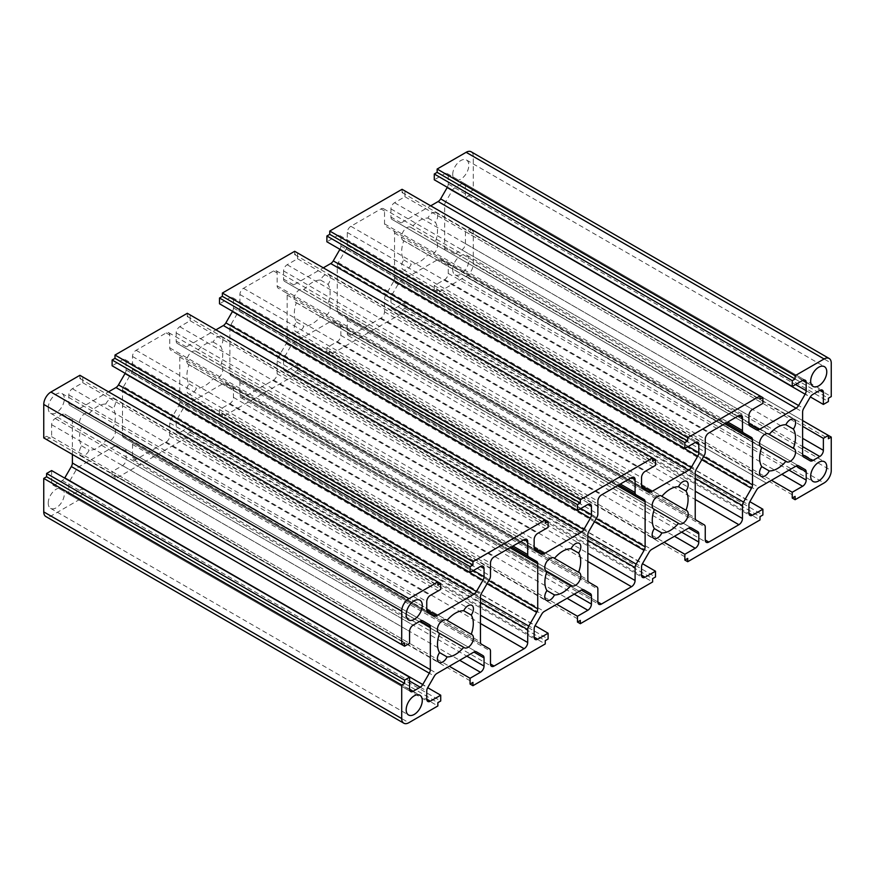 <?xml version="1.0" encoding="UTF-8"?>
<svg xmlns="http://www.w3.org/2000/svg" width="875" height="875" viewBox="0 0 875 875"><rect width="100%" height="100%" fill="white"/><g stroke="black" fill="none" stroke-linecap="round" stroke-linejoin="round"><path stroke-width="0.66" stroke-dasharray="4.38 3.28" d="M89.108 413.689L113.28 427.645A7.591 4.386 -60 0 1 113.892 427.897A7.591 4.386 -60 0 1 113.892 436.669A7.591 4.386 -60 0 1 106.302 441.055A7.591 4.386 -60 0 1 105.777 440.65A25.309 14.612 -60 0 1 89.108 450.264A7.591 4.386 -60 0 1 80.992 455.667A7.591 4.386 -60 0 1 81.605 445.933A25.309 14.612 -60 0 1 81.605 426.694A7.591 4.386 -60 0 1 80.992 426.431A7.591 4.386 -60 0 1 80.992 417.67A7.591 4.386 -60 0 1 88.583 413.284A7.591 4.386 -60 0 1 89.108 413.689A25.309 14.612 -60 0 1 105.777 404.064L113.28 408.395A25.309 14.612 -60 0 1 113.28 427.645M81.605 426.694L438.419 632.691M81.605 445.933L89.108 450.264M105.777 440.65L439.556 633.358M188.989 364.689A7.591 4.386 -60 0 1 188.377 364.438A7.591 4.386 -60 0 1 188.377 355.666A7.591 4.386 -60 0 1 195.967 351.28A7.591 4.386 -60 0 1 196.492 351.684A25.309 14.612 -60 0 1 213.161 342.07A7.591 4.386 -60 0 1 221.277 336.667A7.591 4.386 -60 0 1 220.664 346.402A25.309 14.612 -60 0 1 220.664 365.641A7.591 4.386 -60 0 1 221.277 365.903A7.591 4.386 -60 0 1 221.277 374.664A7.591 4.386 -60 0 1 213.686 379.05A7.591 4.386 -60 0 1 213.161 378.645A25.309 14.612 -60 0 1 196.492 388.27A7.591 4.386 -60 0 1 188.377 393.663A7.591 4.386 -60 0 1 188.989 383.939A25.309 14.612 -60 0 1 188.989 364.689L545.803 570.697M188.989 383.939L196.492 388.27M213.161 378.645L546.941 571.353M213.161 342.07L220.664 346.402M196.492 351.684L220.664 365.641M320.545 280.066L328.059 284.408A25.309 14.612 -60 0 1 328.059 303.647A7.591 4.386 -60 0 1 328.672 303.898A7.591 4.386 -60 0 1 328.672 312.67A7.591 4.386 -60 0 1 321.07 317.056A7.591 4.386 -60 0 1 320.545 316.652A25.309 14.612 -60 0 1 303.887 326.266A7.591 4.386 -60 0 1 295.761 331.669A7.591 4.386 -60 0 1 296.373 321.934A25.309 14.612 -60 0 1 296.373 302.695A7.591 4.386 -60 0 1 295.761 302.433A7.591 4.386 -60 0 1 295.761 293.672A7.591 4.386 -60 0 1 303.352 289.286A7.591 4.386 -60 0 1 303.887 289.691A25.309 14.612 -60 0 1 320.545 280.066A7.591 4.386 -60 0 1 328.672 274.673A7.591 4.386 -60 0 1 328.059 284.408M303.887 289.691L328.059 303.647M296.373 302.695L653.188 508.703M296.373 321.934L303.887 326.266M320.545 316.652L654.336 509.359M403.758 240.691A7.591 4.386 -60 0 1 403.145 240.439A7.591 4.386 -60 0 1 403.145 231.667A7.591 4.386 -60 0 1 410.747 227.292A7.591 4.386 -60 0 1 411.272 227.686A25.309 14.612 -60 0 1 427.93 218.072A7.591 4.386 -60 0 1 436.056 212.669A7.591 4.386 -60 0 1 435.444 222.403A25.309 14.612 -60 0 1 435.444 241.642A7.591 4.386 -60 0 1 436.056 241.905A7.591 4.386 -60 0 1 436.056 250.666A7.591 4.386 -60 0 1 428.466 255.052A7.591 4.386 -60 0 1 427.93 254.647A25.309 14.612 -60 0 1 411.272 264.272A7.591 4.386 -60 0 1 403.145 269.664A7.591 4.386 -60 0 1 403.758 259.941A25.309 14.612 -60 0 1 403.758 240.691L760.583 446.698M403.758 259.941L411.272 264.272M427.93 254.647L761.72 447.355M427.93 218.072L435.444 222.403M411.272 227.686L435.444 241.642M123.55 386.63L131.48 372.903A5.064 2.92 120 0 0 132.519 369.37L132.519 356.486A5.064 2.92 -60 0 1 136.106 350.284L166.173 332.927A5.064 2.92 -60 0 1 168.7 332.675A5.064 2.92 -60 0 1 169.75 334.994L169.75 347.878A5.064 2.92 120 0 0 170.8 350.197L178.73 354.769A5.064 2.92 -60 0 1 179.769 357.088L179.769 402.183A5.064 2.92 -60 0 1 178.73 405.705L170.8 419.431A5.064 2.92 120 0 0 169.75 422.964L169.75 435.848A5.064 2.92 -60 0 1 166.173 442.05L136.106 459.408A5.064 2.92 -60 0 1 133.569 459.659A5.064 2.92 -60 0 1 132.519 457.341L132.519 444.456A5.064 2.92 120 0 0 131.48 442.137L123.55 437.566A5.064 2.92 -60 0 1 122.5 435.247L122.5 390.152A5.064 2.92 -60 0 1 123.55 386.63L481.502 593.294M123.55 437.566L481.502 644.23M131.48 442.137L489.431 648.802L131.48 442.137M178.73 354.769L511.481 546.886M238.864 380.144L230.934 375.561A5.064 2.92 -60 0 1 229.884 373.242L229.884 328.158A5.064 2.92 -60 0 1 230.934 324.625L238.864 310.898A5.064 2.92 120 0 0 239.914 307.377L239.914 294.492A5.064 2.92 -60 0 1 243.491 288.291L273.558 270.933A5.064 2.92 -60 0 1 276.084 270.681A5.064 2.92 -60 0 1 277.134 273L277.134 285.884A5.064 2.92 120 0 0 278.184 288.192L286.114 292.775A5.064 2.92 -60 0 1 287.164 295.094L287.164 340.178A5.064 2.92 -60 0 1 286.114 343.711L278.184 357.438A5.064 2.92 120 0 0 277.134 360.959L277.134 373.844A5.064 2.92 -60 0 1 273.558 380.045L243.491 397.403A5.064 2.92 -60 0 1 240.953 397.655A5.064 2.92 -60 0 1 239.914 395.347L239.914 382.463A5.064 2.92 120 0 0 238.864 380.144L596.816 586.808L238.864 380.144M286.114 292.775L618.866 484.892M230.934 375.561L588.886 582.225L230.934 375.561M393.498 281.706L385.569 295.433A5.064 2.92 120 0 0 384.519 298.966L384.519 311.85A5.064 2.92 -60 0 1 380.942 318.052L350.875 335.409A5.064 2.92 -60 0 1 348.348 335.661A5.064 2.92 -60 0 1 347.298 333.342L347.298 320.458A5.064 2.92 120 0 0 346.248 318.139L338.319 313.567A5.064 2.92 -60 0 1 337.269 311.248L337.269 266.153A5.064 2.92 -60 0 1 338.319 262.631L346.248 248.905A5.064 2.92 120 0 0 347.298 245.372L347.298 232.488A5.064 2.92 -60 0 1 350.875 226.286L380.942 208.928A5.064 2.92 -60 0 1 383.48 208.677A5.064 2.92 -60 0 1 384.519 210.995L384.519 223.88A5.064 2.92 120 0 0 385.569 226.198L393.498 230.77A5.064 2.92 -60 0 1 394.548 233.089L394.548 278.184A5.064 2.92 -60 0 1 393.498 281.706L701.805 459.714M393.498 230.77L726.261 422.887M338.319 313.567L696.27 520.231M346.248 318.139L704.2 524.803L346.248 318.139M471.198 151.802A10.128 5.841 -60 0 1 473.298 156.439L473.298 189.919L470.433 191.57L470.433 194.873L465.423 197.772L465.423 185.784A5.064 2.92 120 0 0 464.373 183.466A5.064 2.92 120 0 0 461.836 183.717L454.781 187.797A5.064 2.92 120 0 0 452.255 190.466L445.703 201.797A5.064 2.92 120 0 0 444.664 205.33L444.664 248.084A5.064 2.92 120 0 0 445.703 250.392L452.255 254.177A5.064 2.92 120 0 0 454.781 253.925L461.836 249.845A5.064 2.92 120 0 0 465.423 243.655L465.423 231.667L470.433 228.769L470.433 232.072L473.298 230.42L473.298 263.9A10.128 5.841 -60 0 1 466.134 276.303L437.139 293.048L437.139 289.734L434.273 291.386L434.273 285.6L444.664 279.606A5.064 2.92 120 0 0 448.241 273.405L448.241 265.256A5.064 2.92 120 0 0 447.191 262.948L440.65 259.164A5.064 2.92 120 0 0 438.113 259.416L401.089 280.788A5.064 2.92 120 0 0 398.562 283.467L392.011 294.798A5.064 2.92 120 0 0 390.961 298.331L390.961 306.48A5.064 2.92 120 0 0 392.011 308.798A5.064 2.92 120 0 0 394.548 308.547L404.928 302.553L404.928 308.339L402.062 309.991L402.062 313.294L329.755 355.042L329.755 351.739L326.889 353.391L326.889 347.605L337.269 341.611A5.064 2.92 120 0 0 340.856 335.409L340.856 327.261A5.064 2.92 120 0 0 339.806 324.942L333.255 321.169A5.064 2.92 120 0 0 330.728 321.409L293.705 342.792A5.064 2.92 120 0 0 291.178 345.461L284.627 356.803A5.064 2.92 120 0 0 283.577 360.325L283.577 368.473A5.064 2.92 120 0 0 284.627 370.792A5.064 2.92 120 0 0 287.164 370.541L297.544 364.547L297.544 370.333L294.678 371.984L294.678 375.298L222.37 417.036L222.37 413.733L219.505 415.384L219.505 409.598L229.884 403.605A5.064 2.92 120 0 0 233.461 397.403L233.461 389.255A5.064 2.92 120 0 0 232.422 386.947L225.87 383.162A5.064 2.92 120 0 0 223.344 383.414L186.32 404.786A5.064 2.92 120 0 0 183.783 407.466L177.242 418.797A5.064 2.92 120 0 0 176.192 422.33L176.192 430.478A5.064 2.92 120 0 0 177.242 432.797A5.064 2.92 120 0 0 179.769 432.545L190.148 426.552L190.148 432.337L187.294 433.989L187.294 437.292L545.245 643.956M187.294 433.989L545.245 640.653M190.148 432.337L548.111 639.002M190.148 426.552L535.073 625.68M225.87 383.162L583.822 589.827L225.87 383.162M232.422 386.947L583.811 589.816L232.422 386.947M219.505 409.598L556.697 604.275M219.505 415.384L222.37 417.036M222.37 413.733L580.322 620.397M294.678 375.298L652.63 581.963M294.678 371.984L652.63 578.648M297.544 370.333L655.495 576.997M297.544 364.547L642.458 563.686M333.255 321.169L691.217 527.822L333.255 321.169M326.889 347.605L664.081 542.281M326.889 353.391L329.755 355.042M329.755 351.739L687.706 558.403M402.062 313.294L760.014 519.958M402.062 309.991L760.014 516.655M404.928 308.339L762.88 515.003M404.928 302.553L749.842 501.681M440.65 259.164L798.602 465.828L440.65 259.164M434.273 285.6L771.477 480.277M434.273 291.386L766.456 483.175L437.139 293.048M437.139 289.734L795.102 496.398M473.298 230.42L828.384 435.433M470.433 232.072L828.384 438.736M470.433 228.769L802.616 420.558M465.423 231.667L802.616 426.344M452.255 254.177L810.206 460.841L452.255 254.177M445.703 250.392L803.666 457.056L445.703 250.392M465.423 197.772L810.337 396.911M470.433 194.873L828.384 401.538M470.433 191.57L828.384 398.234M473.298 189.919L831.25 396.583M447.311 187.316A5.064 2.92 120 0 0 448.241 184.013L448.241 175.864A5.064 2.92 120 0 0 447.191 173.545A5.064 2.92 120 0 0 444.664 173.797L434.273 179.791M402.062 189.295L402.062 192.598L404.928 190.947L404.928 196.733L394.548 202.727A5.064 2.92 120 0 0 390.961 208.928L390.961 217.077A5.064 2.92 120 0 0 392.011 219.395L398.562 223.18A5.064 2.92 120 0 0 401.089 222.928L430.697 205.833M398.562 223.18L756.514 429.844L398.562 223.18M392.011 219.395L749.973 426.059L392.011 219.395M404.928 196.733L762.88 403.397M404.928 190.947L760.014 395.959M402.062 192.598L760.014 399.263M339.927 249.32A5.064 2.92 120 0 0 340.856 246.017L340.856 237.858A5.064 2.92 120 0 0 339.806 235.55A5.064 2.92 120 0 0 337.269 235.791L326.889 241.784M294.678 251.3L294.678 254.603L297.544 252.952L297.544 258.738L287.164 264.731A5.064 2.92 120 0 0 283.577 270.933L283.577 279.081A5.064 2.92 120 0 0 284.627 281.4L291.178 285.173A5.064 2.92 120 0 0 293.705 284.922L323.312 267.827M291.178 285.173L649.13 491.838L291.178 285.173M284.627 281.4L642.578 488.053L284.627 281.4M297.544 258.738L655.495 465.402M297.544 252.952L652.63 457.964M294.678 254.603L652.63 461.267M232.542 311.314A5.064 2.92 120 0 0 233.461 308.011L233.461 299.863A5.064 2.92 120 0 0 232.422 297.544A5.064 2.92 120 0 0 229.884 297.795L219.505 303.789M187.294 313.294L187.294 316.597L190.148 314.945L190.148 320.731L179.769 326.725A5.064 2.92 120 0 0 176.192 332.927L176.192 341.075A5.064 2.92 120 0 0 177.242 343.394L183.783 347.178A5.064 2.92 120 0 0 186.32 346.927L215.928 329.831M183.783 347.178L541.745 553.831L183.783 347.178M177.242 343.394L535.194 550.058L177.242 343.394M190.148 320.731L548.111 527.395M190.148 314.945L545.245 519.958M187.294 316.597L545.245 523.261M125.158 373.319A5.064 2.92 120 0 0 126.077 370.005L126.077 361.856A5.064 2.92 120 0 0 125.027 359.548A5.064 2.92 120 0 0 122.5 359.789L112.12 365.783M79.898 375.298L79.898 378.602L82.764 376.95L82.764 382.736L72.384 388.73A5.064 2.92 120 0 0 68.808 394.931L68.808 403.08A5.064 2.92 120 0 0 69.858 405.398L76.398 409.172A5.064 2.92 120 0 0 78.936 408.92L108.544 391.825M76.398 409.172L434.35 615.836L76.398 409.172M69.858 405.398L427.809 612.052L69.858 405.398M82.764 382.736L440.727 589.4M82.764 376.95L437.861 581.952M79.898 378.602L437.861 585.266M72.384 454.442L72.384 420.262A5.064 2.92 120 0 0 71.334 417.944L64.794 414.159A5.064 2.92 120 0 0 62.267 414.411L55.202 418.491A5.064 2.92 120 0 0 51.625 424.681L51.625 436.669L46.616 439.567L46.616 436.264L43.75 437.916M46.616 436.264L404.567 642.928M51.625 436.669L409.577 643.333M64.794 414.159L422.745 620.823L64.794 414.159M51.625 470.564L51.625 482.552A5.064 2.92 120 0 0 52.675 484.87A5.064 2.92 120 0 0 55.202 484.619L62.267 480.55A5.064 2.92 120 0 0 64.662 478.089M187.294 437.292L114.986 479.041L114.986 475.737L112.12 477.389L112.12 471.603L122.5 465.609A5.064 2.92 120 0 0 126.077 459.408L126.077 451.259A5.064 2.92 120 0 0 125.027 448.941L118.486 445.156A5.064 2.92 120 0 0 115.959 445.408L78.936 466.791A5.064 2.92 120 0 0 76.398 469.459L69.858 480.791A5.064 2.92 120 0 0 68.808 484.323L68.808 492.472A5.064 2.92 120 0 0 69.858 494.791A5.064 2.92 120 0 0 72.384 494.539L82.764 488.545L82.764 494.331L79.898 495.983L79.898 499.297L50.914 516.031A10.128 5.841 -60 0 1 45.85 516.534M79.898 499.297L437.861 705.961M79.898 495.983L437.861 702.647M82.764 494.331L440.727 700.995M82.764 488.545L427.689 687.684M118.486 445.156L476.438 651.82L118.486 445.156M112.12 471.603L449.312 666.28M112.12 477.389L114.986 479.041M114.986 475.737L472.938 682.402M452.714 174.519A11.386 6.573 -60 0 1 457.68 163.056A11.386 6.573 -60 0 1 466.463 160.005A11.386 6.573 -60 0 1 466.463 173.162A11.386 6.573 -60 0 1 455.077 179.736A11.386 6.573 -60 0 1 452.714 174.519M48.223 503.114A11.386 6.573 -60 0 1 53.2 491.652A11.386 6.573 -60 0 1 61.972 488.6A11.386 6.573 -60 0 1 61.972 501.758A11.386 6.573 -60 0 1 50.586 508.331A11.386 6.573 -60 0 1 48.223 503.114M105.777 404.064A7.591 4.386 -60 0 1 113.892 398.672A7.591 4.386 -60 0 1 113.28 408.395M48.223 408.045A11.386 6.573 -60 0 1 53.2 396.583A11.386 6.573 -60 0 1 61.972 393.531A11.386 6.573 -60 0 1 61.972 406.689A11.386 6.573 -60 0 1 50.586 413.262A11.386 6.573 -60 0 1 48.223 408.045M452.714 269.587A11.386 6.573 -60 0 1 457.68 258.125A11.386 6.573 -60 0 1 466.463 255.073A11.386 6.573 -60 0 1 466.463 268.22A11.386 6.573 -60 0 1 455.077 274.805A11.386 6.573 -60 0 1 452.714 269.587M131.48 372.903L489.431 579.567M122.5 390.152L480.452 596.816M122.5 435.247L480.452 641.911M132.519 444.456L490.481 651.12M132.519 457.341L136.106 459.408M166.173 442.05L480.452 623.492M169.75 435.848L480.452 615.234M169.75 422.964L480.452 602.35M170.8 419.431L480.452 598.216M178.73 405.705L487.036 583.712M179.769 402.183L488.83 580.606M179.769 357.088L510.005 547.75M169.75 347.878L512.969 546.033M169.75 334.994L166.173 332.927M136.106 350.284L494.058 556.948M132.519 356.486L490.481 563.15M132.519 369.37L490.481 576.034M239.914 382.463L597.866 589.116M239.914 395.347L597.866 602L243.491 397.403M273.558 380.045L587.836 561.498M277.134 373.844L587.836 553.23M277.134 360.959L587.836 540.345M278.184 357.438L587.836 536.211M286.114 343.711L594.42 521.708M287.164 340.178L596.214 518.613M287.164 295.094L617.389 485.745M277.134 285.884L620.353 484.039M277.134 273L273.558 270.933M243.491 288.291L601.442 494.955M239.914 294.492L597.866 501.156M239.914 307.377L597.866 514.041M238.864 310.898L596.816 517.562M230.934 324.625L588.886 531.289M229.884 328.158L587.836 534.822M229.884 373.242L587.836 579.906M385.569 295.433L695.231 474.217M394.548 278.184L703.598 456.608M394.548 233.089L724.773 423.752M384.519 223.88L727.738 422.034M384.519 210.995L380.942 208.928M350.875 226.286L708.827 432.95M347.298 232.488L705.25 439.152M347.298 245.372L705.25 452.036M346.248 248.905L704.2 455.569M338.319 262.631L696.27 469.295M337.269 266.153L695.231 472.817M337.269 311.248L695.231 517.913M347.298 320.458L705.25 527.122M347.298 333.342L350.875 335.409M380.942 318.052L695.231 499.505M384.519 311.85L695.231 491.236M384.519 298.966L695.231 478.352M179.769 432.545L176.192 430.478M176.192 422.33L534.144 628.983M177.242 418.797L535.194 625.461M183.783 407.466L541.745 614.119M186.32 404.786L544.272 611.45M223.344 383.414L233.461 389.255M233.461 397.403L574.241 594.147M229.884 403.605L567.077 598.281M287.164 370.541L283.577 368.473M283.577 360.325L641.539 566.989M284.627 356.803L642.578 563.456M291.178 345.461L649.13 552.125M293.705 342.792L651.656 549.456M330.728 321.409L340.856 327.261M340.856 335.409L681.625 532.153M337.269 341.611L674.461 536.288M394.548 308.547L390.961 306.48M390.961 298.331L748.923 504.995M392.011 294.798L749.973 501.463M398.562 283.467L756.514 490.131M401.089 280.788L759.041 487.452M438.113 259.416L448.241 265.256M448.241 273.405L789.009 470.148M444.664 279.606L781.856 474.283M466.134 276.303L824.086 482.967M473.298 263.9L831.25 470.564M465.423 243.655L802.616 438.331M461.836 249.845L802.616 446.589M454.781 253.925L444.664 248.084M444.664 205.33L802.616 411.994M445.703 201.797L803.666 408.461M452.255 190.466L810.206 397.13M454.781 187.797L812.733 394.45M461.836 183.717L465.423 185.784M473.298 156.439L831.25 363.103M444.664 173.797L448.241 175.864M448.241 184.013L795.561 384.53M401.089 222.928L390.961 217.077M390.961 208.928L748.923 415.592M394.548 202.727L752.5 409.391M337.269 235.791L340.856 237.858M340.856 246.017L688.166 446.534M293.705 284.922L283.577 279.081M283.577 270.933L641.539 477.597M287.164 264.731L645.116 471.395M229.884 297.795L233.461 299.863M233.461 308.011L580.781 508.528M186.32 346.927L176.192 341.075M176.192 332.927L534.144 539.591M179.769 326.725L537.731 533.389M122.5 359.789L126.077 361.856M126.077 370.005L473.397 570.533M78.936 408.92L68.808 403.08M68.808 394.931L426.759 601.595M72.384 388.73L430.336 595.394M51.625 424.681L409.577 631.345M55.202 418.491L413.164 625.155M62.267 414.411L72.384 420.262M62.267 480.55L409.577 681.067M55.202 484.619L51.625 482.552M50.914 516.031L408.866 722.695M72.384 494.539L68.808 492.472M68.808 484.323L426.759 690.987M69.858 480.791L427.809 687.455M76.398 469.459L434.35 676.123M78.936 466.791L436.887 673.455M115.959 445.408L126.077 451.259M126.077 459.408L466.856 656.152M122.5 465.609L459.692 660.286M80.992 426.431L438.944 633.095M88.583 413.284L446.534 619.948M80.992 455.667L438.944 662.331M188.377 393.663L546.328 600.327M188.377 364.438L546.328 571.102M195.967 351.28L553.93 557.944M295.761 302.433L653.723 509.097M303.352 289.286L661.314 495.95M295.761 331.669L653.723 538.333M403.145 269.664L761.108 476.328M403.145 240.439L761.108 447.103M410.747 227.292L768.698 433.945M133.569 459.659L491.52 666.323M168.7 332.675L526.652 539.339M240.953 397.655L598.916 604.319M276.084 270.681L634.047 477.345M383.48 208.677L741.431 415.341M348.348 335.661L706.3 542.325M177.242 432.797L535.194 639.45M284.627 370.792L642.578 577.456M392.011 308.798L749.973 515.452M464.373 183.466L822.325 390.13M447.191 173.545L805.142 380.209M339.806 235.55L697.758 442.203M232.422 297.544L590.373 504.208M125.027 359.548L482.989 566.202M52.675 484.87L410.627 691.534M69.858 494.791L427.809 701.455M455.077 179.736L813.028 386.4M466.463 160.005L824.414 366.669M455.077 274.805L813.028 481.469M466.463 255.073L824.414 461.738M50.586 508.331L408.537 714.995M61.972 488.6L419.923 695.264M50.586 413.262L408.537 619.927M61.972 393.531L419.923 600.195M436.056 212.669L794.008 419.333M428.466 255.052L786.417 461.716M436.056 241.905L794.008 448.569M328.672 274.673L686.623 481.337M321.07 317.056L679.033 523.72M328.672 303.898L686.623 510.562M221.277 336.667L579.239 543.331M213.686 379.05L571.648 585.714M221.277 365.903L579.239 572.567M113.892 398.672L471.855 605.336M106.302 441.055L464.253 647.708M113.892 427.897L471.855 634.561"/><path stroke-width="1.31" d="M471.242 634.309L447.07 620.353A25.309 14.612 -60 0 1 463.728 610.728A7.591 4.386 -60 0 1 471.855 605.336A7.591 4.386 -60 0 1 471.242 615.059A25.309 14.612 -60 0 1 471.242 634.309A7.591 4.386 -60 0 1 471.855 634.561A7.591 4.386 -60 0 1 471.855 643.333A7.591 4.386 -60 0 1 464.253 647.708A7.591 4.386 -60 0 1 463.728 647.314A25.309 14.612 -60 0 1 447.07 656.928A7.591 4.386 -60 0 1 438.944 662.331A7.591 4.386 -60 0 1 439.556 652.597A25.309 14.612 -60 0 1 439.556 633.358A7.591 4.386 -60 0 1 438.944 633.095A7.591 4.386 -60 0 1 438.944 624.334A7.591 4.386 -60 0 1 446.534 619.948A7.591 4.386 -60 0 1 447.07 620.353M438.419 632.691L463.728 647.314M439.556 652.597L447.07 656.928M545.803 570.697L571.112 585.309A25.309 14.612 -60 0 1 554.455 594.934A7.591 4.386 -60 0 1 546.328 600.327A7.591 4.386 -60 0 1 546.941 590.592A25.309 14.612 -60 0 1 546.941 571.353A7.591 4.386 -60 0 1 546.328 571.102A7.591 4.386 -60 0 1 546.328 562.33A7.591 4.386 -60 0 1 553.93 557.944A7.591 4.386 -60 0 1 554.455 558.348A25.309 14.612 -60 0 1 571.112 548.734A7.591 4.386 -60 0 1 579.239 543.331A7.591 4.386 -60 0 1 578.627 553.066A25.309 14.612 -60 0 1 578.627 572.305A7.591 4.386 -60 0 1 579.239 572.567A7.591 4.386 -60 0 1 579.239 581.328A7.591 4.386 -60 0 1 571.648 585.714A7.591 4.386 -60 0 1 571.112 585.309M546.941 590.592L554.455 594.934M578.627 572.305L554.455 558.348M686.011 510.311L661.839 496.355A25.309 14.612 -60 0 1 678.508 486.73A7.591 4.386 -60 0 1 686.623 481.337A7.591 4.386 -60 0 1 686.011 491.061A25.309 14.612 -60 0 1 686.011 510.311A7.591 4.386 -60 0 1 686.623 510.562A7.591 4.386 -60 0 1 686.623 519.334A7.591 4.386 -60 0 1 679.033 523.72A7.591 4.386 -60 0 1 678.508 523.316A25.309 14.612 -60 0 1 661.839 532.93A7.591 4.386 -60 0 1 653.723 538.333A7.591 4.386 -60 0 1 654.336 528.598A25.309 14.612 -60 0 1 654.336 509.359A7.591 4.386 -60 0 1 653.723 509.097A7.591 4.386 -60 0 1 653.723 500.336A7.591 4.386 -60 0 1 661.314 495.95A7.591 4.386 -60 0 1 661.839 496.355M653.188 508.703L678.508 523.316M654.336 528.598L661.839 532.93M760.583 446.698L785.892 461.311A25.309 14.612 -60 0 1 769.223 470.936A7.591 4.386 -60 0 1 761.108 476.328A7.591 4.386 -60 0 1 761.72 466.605A25.309 14.612 -60 0 1 761.72 447.355A7.591 4.386 -60 0 1 761.108 447.103A7.591 4.386 -60 0 1 761.108 438.331A7.591 4.386 -60 0 1 768.698 433.945A7.591 4.386 -60 0 1 769.223 434.35A25.309 14.612 -60 0 1 785.892 424.736A7.591 4.386 -60 0 1 794.008 419.333A7.591 4.386 -60 0 1 793.395 429.067A25.309 14.612 -60 0 1 793.395 448.306A7.591 4.386 -60 0 1 794.008 448.569A7.591 4.386 -60 0 1 794.008 457.33A7.591 4.386 -60 0 1 786.417 461.716A7.591 4.386 -60 0 1 785.892 461.311M761.72 466.605L769.223 470.936M793.395 448.306L769.223 434.35M481.502 593.294L489.431 579.567A5.064 2.92 120 0 0 490.481 576.034L490.481 563.15A5.064 2.92 -60 0 1 494.058 556.948L524.125 539.591A5.064 2.92 -60 0 1 526.652 539.339A5.064 2.92 -60 0 1 527.702 541.658L527.702 554.542A5.064 2.92 120 0 0 528.752 556.861L536.681 561.433A5.064 2.92 -60 0 1 537.731 563.752L537.731 608.847A5.064 2.92 -60 0 1 536.681 612.369L528.752 626.095A5.064 2.92 120 0 0 527.702 629.628L527.702 642.513A5.064 2.92 -60 0 1 524.125 648.714L494.058 666.072A5.064 2.92 -60 0 1 491.52 666.323A5.064 2.92 -60 0 1 490.481 664.005L490.481 651.12A5.064 2.92 120 0 0 489.431 648.802L481.502 644.23A5.064 2.92 -60 0 1 480.452 641.911L480.452 596.816A5.064 2.92 -60 0 1 481.502 593.294M511.481 546.886L536.681 561.433M596.816 586.808L588.886 582.225A5.064 2.92 -60 0 1 587.836 579.906L587.836 534.822A5.064 2.92 -60 0 1 588.886 531.289L596.816 517.562A5.064 2.92 120 0 0 597.866 514.041L597.866 501.156A5.064 2.92 -60 0 1 601.442 494.955L631.509 477.597A5.064 2.92 -60 0 1 634.047 477.345A5.064 2.92 -60 0 1 635.086 479.653L635.086 492.537A5.064 2.92 120 0 0 636.136 494.856L644.066 499.439A5.064 2.92 -60 0 1 645.116 501.758L645.116 546.842A5.064 2.92 -60 0 1 644.066 550.375L636.136 564.102A5.064 2.92 120 0 0 635.086 567.623L635.086 580.508A5.064 2.92 -60 0 1 631.509 586.709L601.442 604.067A5.064 2.92 -60 0 1 598.916 604.319A5.064 2.92 -60 0 1 597.866 602L597.866 589.116A5.064 2.92 120 0 0 596.816 586.808M618.866 484.892L644.066 499.439M751.45 488.37L743.52 502.097A5.064 2.92 120 0 0 742.481 505.63L742.481 518.514A5.064 2.92 -60 0 1 738.894 524.716L708.827 542.073A5.064 2.92 -60 0 1 706.3 542.325A5.064 2.92 -60 0 1 705.25 540.006L705.25 527.122A5.064 2.92 120 0 0 704.2 524.803L696.27 520.231A5.064 2.92 -60 0 1 695.231 517.913L695.231 472.817A5.064 2.92 -60 0 1 696.27 469.295L704.2 455.569A5.064 2.92 120 0 0 705.25 452.036L705.25 439.152A5.064 2.92 -60 0 1 708.827 432.95L738.894 415.592A5.064 2.92 -60 0 1 741.431 415.341A5.064 2.92 -60 0 1 742.481 417.659L742.481 430.544A5.064 2.92 120 0 0 743.52 432.863L751.45 437.434A5.064 2.92 -60 0 1 752.5 439.753L752.5 484.848A5.064 2.92 -60 0 1 751.45 488.37L701.805 459.714M726.261 422.887L751.45 437.434M545.245 640.653L545.245 643.956L472.938 685.705L472.938 682.402L470.072 684.053L470.072 678.267L480.452 672.273A5.064 2.92 120 0 0 484.039 666.072L484.039 657.923A5.064 2.92 120 0 0 482.989 655.605L476.438 651.82A5.064 2.92 120 0 0 473.911 652.072L436.887 673.455A5.064 2.92 120 0 0 434.35 676.123L427.809 687.455A5.064 2.92 120 0 0 426.759 690.987L426.759 699.136A5.064 2.92 120 0 0 427.809 701.455A5.064 2.92 120 0 0 430.336 701.203L440.727 695.209L440.727 700.995L437.861 702.647L437.861 705.961L408.866 722.695A10.128 5.841 -60 0 1 403.802 723.198A10.128 5.841 -60 0 1 401.702 718.561L401.702 685.081L404.567 683.43L404.567 680.127L409.577 677.228L409.577 689.216A5.064 2.92 120 0 0 410.627 691.534A5.064 2.92 120 0 0 413.164 691.283L420.219 687.203A5.064 2.92 120 0 0 422.745 684.534L429.297 673.203A5.064 2.92 120 0 0 430.336 669.67L430.336 626.916A5.064 2.92 120 0 0 429.297 624.608L422.745 620.823A5.064 2.92 120 0 0 420.219 621.075L413.164 625.155A5.064 2.92 120 0 0 409.577 631.345L409.577 643.333L404.567 646.231L404.567 642.928L401.702 644.58L401.702 611.1A10.128 5.841 -60 0 1 408.866 598.697L437.861 581.952L440.727 583.614L440.727 589.4L430.336 595.394A5.064 2.92 120 0 0 426.759 601.595L426.759 609.744A5.064 2.92 120 0 0 427.809 612.052L434.35 615.836A5.064 2.92 120 0 0 436.887 615.584L473.911 594.212A5.064 2.92 120 0 0 476.438 591.533L482.989 580.202A5.064 2.92 120 0 0 484.039 576.669L484.039 568.52A5.064 2.92 120 0 0 482.989 566.202A5.064 2.92 120 0 0 480.452 566.453L470.072 572.447L470.072 566.661L472.938 565.009L472.938 561.706L545.245 519.958L548.111 521.609L548.111 527.395L537.731 533.389A5.064 2.92 120 0 0 534.144 539.591L534.144 547.739A5.064 2.92 120 0 0 535.194 550.058L541.745 553.831A5.064 2.92 120 0 0 544.272 553.591L581.295 532.208A5.064 2.92 120 0 0 583.822 529.539L590.373 518.197A5.064 2.92 120 0 0 591.423 514.675L591.423 506.527A5.064 2.92 120 0 0 590.373 504.208A5.064 2.92 120 0 0 587.836 504.459L577.456 510.453L577.456 504.667L580.322 503.016L580.322 499.702L652.63 457.964L655.495 459.616L655.495 465.402L645.116 471.395A5.064 2.92 120 0 0 641.539 477.597L641.539 485.745A5.064 2.92 120 0 0 642.578 488.053L649.13 491.838A5.064 2.92 120 0 0 651.656 491.586L688.68 470.214A5.064 2.92 120 0 0 691.217 467.534L697.758 456.203A5.064 2.92 120 0 0 698.808 452.67L698.808 444.522A5.064 2.92 120 0 0 697.758 442.203A5.064 2.92 120 0 0 695.231 442.455L684.852 448.448L684.852 442.663L687.706 441.011L687.706 437.708L760.014 395.959L762.88 397.611L762.88 403.397L752.5 409.391A5.064 2.92 120 0 0 748.923 415.592L748.923 423.741A5.064 2.92 120 0 0 749.973 426.059L756.514 429.844A5.064 2.92 120 0 0 759.041 429.592L796.064 408.209A5.064 2.92 120 0 0 798.602 405.541L805.142 394.209A5.064 2.92 120 0 0 806.192 390.677L806.192 382.528A5.064 2.92 120 0 0 805.142 380.209A5.064 2.92 120 0 0 802.616 380.461L792.236 386.455L792.236 380.669L795.102 379.017L795.102 375.703L824.086 358.969A10.128 5.841 -60 0 1 829.15 358.466A10.128 5.841 -60 0 1 831.25 363.103L831.25 396.583L828.384 398.234L828.384 401.538L823.375 404.436L823.375 392.448A5.064 2.92 120 0 0 822.325 390.13A5.064 2.92 120 0 0 819.798 390.381L812.733 394.45A5.064 2.92 120 0 0 810.206 397.13L803.666 408.461A5.064 2.92 120 0 0 802.616 411.994L802.616 454.738A5.064 2.92 120 0 0 803.666 457.056L810.206 460.841A5.064 2.92 120 0 0 812.733 460.589L819.798 456.509A5.064 2.92 120 0 0 823.375 450.319L823.375 438.331L828.384 435.433L831.25 437.084L831.25 470.564A10.128 5.841 -60 0 1 824.086 482.967L795.102 499.702L795.102 496.398L792.236 498.05L792.236 492.264L802.616 486.27A5.064 2.92 120 0 0 806.192 480.069L806.192 471.92A5.064 2.92 120 0 0 805.142 469.602L798.602 465.828A5.064 2.92 120 0 0 796.064 466.08L759.041 487.452A5.064 2.92 120 0 0 756.514 490.131L749.973 501.463A5.064 2.92 120 0 0 748.923 504.995L748.923 513.144A5.064 2.92 120 0 0 749.973 515.452A5.064 2.92 120 0 0 752.5 515.211L762.88 509.217L762.88 515.003L760.014 516.655L760.014 519.958L687.706 561.706L687.706 558.403L684.852 560.055L684.852 554.269L695.231 548.275A5.064 2.92 120 0 0 698.808 542.073L698.808 533.925A5.064 2.92 120 0 0 697.758 531.606L691.217 527.822A5.064 2.92 120 0 0 688.68 528.073L651.656 549.456A5.064 2.92 120 0 0 649.13 552.125L642.578 563.456A5.064 2.92 120 0 0 641.539 566.989L641.539 575.138A5.064 2.92 120 0 0 642.578 577.456A5.064 2.92 120 0 0 645.116 577.205L655.495 571.211L655.495 576.997L652.63 578.648L652.63 581.963L580.322 623.7L580.322 620.397L577.456 622.048L577.456 616.263L587.836 610.269A5.064 2.92 120 0 0 591.423 604.067L591.423 595.919A5.064 2.92 120 0 0 590.373 593.6L583.822 589.827A5.064 2.92 120 0 0 581.295 590.078L544.272 611.45A5.064 2.92 120 0 0 541.745 614.119L535.194 625.461A5.064 2.92 120 0 0 534.144 628.983L534.144 637.142A5.064 2.92 120 0 0 535.194 639.45A5.064 2.92 120 0 0 537.731 639.209L548.111 633.216L548.111 639.002L545.245 640.653M535.073 625.68L548.111 633.216M583.811 589.816L590.373 593.6L583.811 589.816M556.697 604.275L577.456 616.263M580.322 623.7L577.456 622.048M642.458 563.686L655.495 571.211M691.195 527.822L697.758 531.606L691.195 527.822M664.081 542.281L684.852 554.269M687.706 561.706L684.852 560.055M749.842 501.681L762.88 509.217M798.58 465.817L805.142 469.602L798.58 465.817M771.477 480.277L792.236 492.264M795.102 499.702L792.236 498.05M802.616 420.558L828.384 435.433L828.384 438.736L831.25 437.084M802.616 426.344L823.375 438.331M810.337 396.911L823.375 404.436M792.236 386.455L434.273 179.791L434.273 174.005L437.139 172.353L437.139 169.039L466.134 152.305A10.128 5.841 -60 0 1 471.198 151.802L829.15 358.466M437.139 169.039L795.102 375.703M437.139 172.353L795.102 379.017M434.273 174.005L792.236 380.669M430.697 205.833L438.113 201.545A5.064 2.92 120 0 0 440.65 198.877L447.191 187.545A5.064 2.92 120 0 0 447.311 187.316M684.852 448.448L326.889 241.784L326.889 235.998L329.755 234.347L329.755 231.044L402.062 189.295L760.014 395.959L760.014 399.263L762.88 397.611M329.755 231.044L687.706 437.708M329.755 234.347L687.706 441.011M326.889 235.998L684.852 442.663M323.312 267.827L330.728 263.55A5.064 2.92 120 0 0 333.255 260.881L339.806 249.539A5.064 2.92 120 0 0 339.927 249.32M577.456 510.453L219.505 303.789L219.505 298.003L222.37 296.352L222.37 293.038L294.678 251.3L652.63 457.964L652.63 461.267L655.495 459.616M222.37 293.038L580.322 499.702M222.37 296.352L580.322 503.016M219.505 298.003L577.456 504.667M215.928 329.831L223.344 325.544A5.064 2.92 120 0 0 225.87 322.875L232.422 311.544A5.064 2.92 120 0 0 232.542 311.314M470.072 572.447L112.12 365.783L112.12 359.997L114.986 358.345L114.986 355.042L187.294 313.294L545.245 519.958L545.245 523.261L548.111 521.609M114.986 355.042L472.938 561.706M114.986 358.345L472.938 565.009M112.12 359.997L470.072 566.661M108.544 391.825L115.959 387.548A5.064 2.92 120 0 0 118.486 384.869L125.027 373.537A5.064 2.92 120 0 0 125.158 373.319M401.702 644.58L43.75 437.916L43.75 404.436A10.128 5.841 -60 0 1 50.914 392.033L79.898 375.298L437.861 581.952L437.861 585.266L440.727 583.614M46.616 439.567L404.567 646.231M422.734 620.812L429.297 624.608L422.734 620.812M64.662 478.089A5.064 2.92 120 0 0 64.794 477.87L71.334 466.539A5.064 2.92 120 0 0 72.384 463.006L72.384 454.442M403.802 723.198L45.85 516.534A10.128 5.841 -60 0 1 43.75 511.897L43.75 478.417L46.616 476.766L46.616 473.462L51.625 470.564L409.577 677.228M46.616 473.462L404.567 680.127M46.616 476.766L404.567 683.43M43.75 478.417L401.702 685.081M427.689 687.684L440.727 695.209M476.427 651.82L482.989 655.605L476.427 651.82M449.312 666.28L470.072 678.267M472.938 685.705L470.072 684.053M810.666 381.183A11.386 6.573 -60 0 1 815.642 369.72A11.386 6.573 -60 0 1 824.414 366.669A11.386 6.573 -60 0 1 824.414 379.827A11.386 6.573 -60 0 1 813.028 386.4A11.386 6.573 -60 0 1 810.666 381.183M406.175 709.778A11.386 6.573 -60 0 1 411.152 698.316A11.386 6.573 -60 0 1 419.923 695.264A11.386 6.573 -60 0 1 419.923 708.422A11.386 6.573 -60 0 1 408.537 714.995A11.386 6.573 -60 0 1 406.175 709.778M406.175 614.709A11.386 6.573 -60 0 1 411.152 603.247A11.386 6.573 -60 0 1 419.923 600.195A11.386 6.573 -60 0 1 419.923 613.353A11.386 6.573 -60 0 1 408.537 619.927A11.386 6.573 -60 0 1 406.175 614.709M810.666 476.252A11.386 6.573 -60 0 1 815.642 464.789A11.386 6.573 -60 0 1 824.414 461.738A11.386 6.573 -60 0 1 824.414 474.884A11.386 6.573 -60 0 1 813.028 481.469A11.386 6.573 -60 0 1 810.666 476.252M785.892 424.736L793.395 429.067M678.508 486.73L686.011 491.061M571.112 548.734L578.627 553.066M463.728 610.728L471.242 615.059M490.481 664.005L494.058 666.072M480.452 623.492L524.125 648.714M480.452 615.234L527.702 642.513M480.452 602.35L527.702 629.628M480.452 598.216L528.752 626.095M487.036 583.712L536.681 612.369M488.83 580.606L537.731 608.847M510.005 547.75L537.731 563.752M512.969 546.033L527.702 554.542M524.125 539.591L527.702 541.658M597.866 602L601.442 604.067M587.836 561.498L631.509 586.709M587.836 553.23L635.086 580.508M587.836 540.345L635.086 567.623M587.836 536.211L636.136 564.102M594.42 521.708L644.066 550.375M596.214 518.613L645.116 546.842M617.389 485.745L645.116 501.758M620.353 484.039L635.086 492.537M631.509 477.597L635.086 479.653M695.231 474.217L743.52 502.097M703.598 456.608L752.5 484.848M724.773 423.752L752.5 439.753M727.738 422.034L742.481 430.544M738.894 415.592L742.481 417.659M705.25 540.006L708.827 542.073M695.231 499.505L738.894 524.716M695.231 491.236L742.481 518.514M695.231 478.352L742.481 505.63M534.144 637.142L537.731 639.209M581.295 590.078L591.423 595.919M574.241 594.147L591.423 604.067M567.077 598.281L587.836 610.269M641.539 575.138L645.116 577.205M688.68 528.073L698.808 533.925M681.625 532.153L698.808 542.073M674.461 536.288L695.231 548.275M748.923 513.144L752.5 515.211M796.064 466.08L806.192 471.92M789.009 470.148L806.192 480.069M781.856 474.283L802.616 486.27M802.616 438.331L823.375 450.319M802.616 446.589L819.798 456.509M802.616 454.738L812.733 460.589M819.798 390.381L823.375 392.448M466.134 152.305L824.086 358.969M802.616 380.461L806.192 382.528M795.561 384.53L806.192 390.677M447.191 187.545L805.142 394.209M440.65 198.877L798.602 405.541M438.113 201.545L796.064 408.209M748.923 423.741L759.041 429.592M695.231 442.455L698.808 444.522M688.166 446.534L698.808 452.67M339.806 249.539L697.758 456.203M333.255 260.881L691.217 467.534M330.728 263.55L688.68 470.214M641.539 485.745L651.656 491.586M587.836 504.459L591.423 506.527M580.781 508.528L591.423 514.675M232.422 311.544L590.373 518.197M225.87 322.875L583.822 529.539M223.344 325.544L581.295 532.208M534.144 547.739L544.272 553.591M480.452 566.453L484.039 568.52M473.397 570.533L484.039 576.669M125.027 373.537L482.989 580.202M118.486 384.869L476.438 591.533M115.959 387.548L473.911 594.212M426.759 609.744L436.887 615.584M50.914 392.033L408.866 598.697M43.75 404.436L401.702 611.1M420.219 621.075L430.336 626.916M72.384 463.006L430.336 669.67M71.334 466.539L429.297 673.203M64.794 477.87L422.745 684.534M409.577 681.067L420.219 687.203M409.577 689.216L413.164 691.283M43.75 511.897L401.702 718.561M426.759 699.136L430.336 701.203M473.911 652.072L484.039 657.923M466.856 656.152L484.039 666.072M459.692 660.286L480.452 672.273"/></g></svg>
